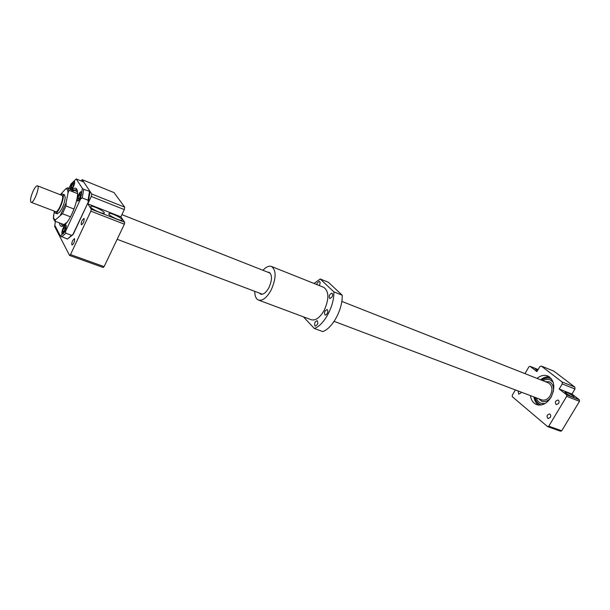 <?xml version="1.0" encoding="UTF-8"?>
<svg xmlns="http://www.w3.org/2000/svg" width="610" height="610" viewBox="0 0 610 610"><rect width="100%" height="100%" fill="white"/><g stroke="black" fill="none" stroke-linecap="round" stroke-linejoin="round"><path stroke-width="0.91" d="M341.798 301.386L548.26 382.821C552.355 385.375 553.026 389.63 550.266 395.608C547.772 399.344 544.921 400.77 541.711 399.886L334.12 321.356M32.963 191.433C30.553 197.289 29.943 200.911 31.133 202.299C33.68 203.717 40.329 186.393 37.469 185.814C36.295 185.699 34.793 187.575 32.963 191.433M37.469 185.814L61.892 195.383C64.95 196.054 58.392 213.126 55.647 211.639L31.133 202.299M60.543 194.857L62.433 194.01C66.01 194.788 58.339 214.758 55.129 213.02L54.282 211.121M82.083 220.462L83.974 218.35C84.409 220.957 83.593 223.108 81.519 224.793C80.939 224.206 81.13 222.764 82.083 220.462M72.659 240.63L74.489 238.579C74.938 241.163 74.138 243.306 72.087 245.014C71.507 244.419 71.698 242.955 72.659 240.63M82.182 179.668L91.729 193.98L124.707 207.164L114.032 192.6L82.182 179.668L81.252 180.598M82.388 188.414L76.227 178.951L83.715 181.978L90.067 191.494L83.722 189.367L82.388 188.414L80.52 199.127L65.567 231.304L60.329 235.956L54.824 225.304L55.357 221.377M69.037 188.299L71.034 183.968L76.227 178.951M72.247 189.573C75.632 186.82 77.409 188.078 77.569 193.332C77.714 201.369 71.446 217.686 65.933 223.618C62.25 227.484 60.077 227.24 59.406 222.894M80.322 197.907C79.254 200.08 78.347 201.117 77.607 201.018C75.793 200.576 79.536 190.945 81.183 191.822C81.961 192.63 81.671 194.659 80.322 197.907M64.919 231.053C63.905 233.127 63.044 234.118 62.342 234.026C60.543 233.63 64.157 224.03 65.788 224.861C66.574 225.685 66.284 227.751 64.919 231.053M56.661 221.865L55.685 221.499M70.394 188.841C71.088 184.594 72.384 182.001 74.283 181.048C75.007 181.818 74.717 183.77 73.413 186.904L71.85 189.42M54.29 211.22L53.367 218.41L54.808 221.171L63.936 224.594L67.024 222.292M69.944 189.077L73.68 190.831L70.02 188.902M74.001 209.047L66.017 205.959L66.116 202.749L68.007 193.05C67.992 189.923 67.184 188.574 65.567 189.001L67.664 187.758L69.067 190.267L77.561 193.629M76.563 191.304L77.523 192.013M54.892 225.433L54.671 226.531L69.563 255.453L103.105 267.462L104.112 266.639L124.364 224.19L124.676 222.238L120.871 216.832L124.31 209.604L124.707 207.164M65.567 189.001L60.268 194.743M54.808 221.171L55.762 219.585C54.191 219.867 53.436 218.418 53.482 215.254M55.762 219.585L62.418 213.744L70.478 216.817M66.116 202.749L60.459 214.994M64.081 194.651L65.247 197.144C64.706 202.81 62.738 207.949 59.33 212.547L56.76 213.645M66.017 205.959L62.418 213.744M77.302 190.533L76.158 191.128M63.348 224.373L63.798 225.586M68.007 193.05L69.067 190.267M63.654 225.685L62.472 225.677L60.969 223.481M73.795 190.19L76.341 189.557L77.264 190.358M90.646 207.125L90.936 206.325C93.772 205.57 107.23 212.776 103.83 213.225C101.832 213.851 91.713 209.177 90.646 207.125M108.847 214.255L109.099 213.424C111.859 212.677 125.103 219.821 121.786 220.263C119.857 220.881 110.013 216.306 108.847 214.255M69.563 255.453L70.524 254.591L90.867 211.151L91.225 209.177L87.825 203.847L91.279 196.458L91.729 193.98M104.112 266.639L70.524 254.591M124.364 224.19L90.867 211.151M124.676 222.238L91.225 209.177M120.871 216.832L87.825 203.847M124.31 209.604L91.279 196.458M90.067 191.525L88.267 202.139L88.023 200.233L82.22 197.937L80.52 199.127M65.567 231.304L65.819 233.211L71.629 235.361L73.299 234.194L88.259 202.123L72.727 234.873L67.405 239.067L60.329 235.956M62.548 226.241L62.617 225.731M76.799 189.184L76.54 189.641M80.223 197.747C79.269 199.699 78.461 200.621 77.79 200.53C76.174 200.141 79.521 191.525 80.993 192.302C81.687 193.027 81.435 194.842 80.223 197.747M78.598 199.173L79.956 197.32L80.741 194.559L80.177 193.66L78.82 195.52L78.034 198.273L78.598 199.173M70.653 188.94C71.019 185.165 72.171 182.695 74.1 181.521C74.748 182.207 74.489 183.953 73.322 186.751L71.583 189.313M71.766 188.17L73.07 186.355L73.84 183.679L73.307 182.84L72.01 184.655L71.24 187.316L71.766 188.17M64.828 230.885L62.517 233.546C60.908 233.188 64.141 224.594 65.606 225.342C66.307 226.081 66.055 227.927 64.828 230.885M63.265 232.204L64.584 230.42L65.377 227.652L64.851 226.684L63.539 228.468L62.746 231.22L63.265 232.204M78.987 198.646L78.034 198.273M80.299 196.1L78.82 195.52M63.722 231.587L62.746 231.22M64.988 229.009L63.539 228.468M72.125 187.674L71.24 187.316M73.398 185.219L72.01 184.655M70.676 189.58L72.887 190.457L70.676 189.58M71.965 190.328L72.148 189.939M71.629 235.361L67.405 239.067M65.819 233.211L61.625 236.939M89.487 191.677L88.023 200.233M83.722 189.367L82.22 197.937M550.258 417.476L547.986 418.597C546.339 416.249 546.888 414.708 549.648 413.954C550.807 414.655 551.013 415.829 550.258 417.476M558.6 403.523L556.267 404.666C554.642 402.295 555.222 400.755 558.013 400.038C559.157 400.739 559.355 401.899 558.6 403.523M521.214 392.131L520.856 393.038L518.706 394.144L518.134 390.964M524.936 373.617L528.931 366.801L530.12 366.343L536.891 371.62L539.797 366.679L541.367 366.084L562.107 381.997L562.245 383.957L559.21 389.035L566.576 394.784L566.682 396.332L579.5 401.327L561.726 430.805L560.453 431.201L547.528 426.573L512.308 396.713L512.247 395.257L515.374 389.92M566.682 396.332L548.802 426.169L561.726 430.805M548.802 426.169L547.528 426.573M530.12 366.343L538.104 369.553M537.372 370.804L535.138 368.654L538.043 369.668M541.367 366.084L553.941 371.193L574.841 387.083L574.978 389.027L571.966 394.052L579.386 399.786L579.5 401.327M562.107 381.997L574.841 387.083M562.245 383.957L574.978 389.027M559.21 389.035L571.966 394.052M566.576 394.784L579.386 399.786M573.08 396.027L574.216 397.468C573.156 398.002 563.579 392.161 565.096 391.917C566.904 392.192 569.565 393.564 573.08 396.027M537.067 378.406C540.635 375.501 544.181 374.67 547.696 375.905C554.536 380.183 555.626 387.358 550.982 397.415C546.796 403.69 542.023 406.1 536.663 404.636C533.186 403.202 531.104 400.19 530.41 395.608M553.27 391.91C554.002 386.839 552.668 383.469 549.252 381.784L545.325 381.662M538.714 398.749L541.749 401.319C545.393 402.333 548.642 400.724 551.493 396.508M551.539 378.94L550.609 378.497C547.681 377.453 544.684 378.017 541.627 380.205M534.993 397.339C535.793 401.052 537.654 403.492 540.559 404.666L541.474 404.941M550.708 378.543C547.788 377.506 544.806 378.078 541.756 380.259M535.122 397.392C535.908 401.052 537.738 403.477 540.59 404.682M553.125 382.058L550.167 379.855M541.078 403.34L544.745 403.706M553.186 382.234L550.075 379.824C547.795 378.985 545.416 379.283 542.946 380.724M536.32 397.842C537.189 400.595 538.76 402.425 541.047 403.324L544.913 403.607M553.316 391.742C553.979 386.77 552.637 383.454 549.282 381.799M541.733 401.311L541.764 401.327C545.348 402.325 548.558 400.778 551.409 396.66M314.036 283.459L320.227 278.991L328.401 282.293L342.179 295.179C342.896 309.11 332.534 328.378 322.728 331.573L314.348 328.485L303.414 316.834M267.706 272.159L269.101 272.312C272.334 274.782 272.273 279.891 268.918 287.63C266.135 292.587 263.406 294.767 260.706 294.165L259.341 293.075M314.882 325.892C314.219 323.186 314.996 321.447 317.223 320.677C318.382 323.155 317.711 324.962 315.21 326.114L314.882 325.892M325.976 314.928L325.077 315.042C323.918 312.526 324.611 310.711 327.158 309.583C328.348 311.153 327.951 312.938 325.976 314.928M332.008 297.024L329.774 298.618C328.645 296.094 329.362 294.287 331.909 293.189C332.816 293.845 332.846 295.126 332.008 297.024M320.227 278.991L333.845 291.854C334.493 305.839 324.101 325.237 314.348 328.485M319.213 285.533C320.311 283.536 320.387 282.14 319.449 281.34L317.291 282.91L316.742 284.542M271.511 266.486L323.719 287.333C329.072 291.222 329.225 298.9 324.185 310.376C319.945 317.673 315.637 320.799 311.268 319.77L311.207 319.747M333.845 291.854L342.179 295.179M262.948 270.283C266.09 266.898 268.926 265.625 271.458 266.463C276.421 270.26 276.315 278.122 271.145 290.047C266.875 297.657 262.674 301.004 258.541 300.082C256.032 299.007 254.774 296.094 254.759 291.336M72.171 190.541L73.307 190.633C71.965 189.634 70.943 189.222 70.234 189.382M549.77 377.094C546.69 376.515 543.655 377.43 540.673 379.832M534.04 396.98C534.627 400.762 536.251 403.477 538.92 405.116M540.59 379.794C543.449 377.445 546.4 376.462 549.435 376.843C546.423 376.469 543.495 377.46 540.643 379.816M534.002 396.965C534.528 400.625 536.03 403.324 538.508 405.078C535.999 403.317 534.482 400.61 533.948 396.95M117.158 239.288L262.422 294.233M121.916 214.651L270.26 273.166M64.652 194.88L62.433 194.01M57.34 213.858L55.129 213.02M67.702 187.766L76.723 191.357M90.936 206.325L90.593 207.049M109.099 213.424L108.771 214.125M77.79 200.53L78.385 200.766M80.993 192.302L81.595 192.547M74.1 181.521L74.664 181.75M62.517 233.546L63.112 233.76M65.606 225.342L66.208 225.563M73.513 190.854L70.074 189.23M72.727 234.873L71.69 235.323M258.541 300.082L311.268 319.77"/></g></svg>
